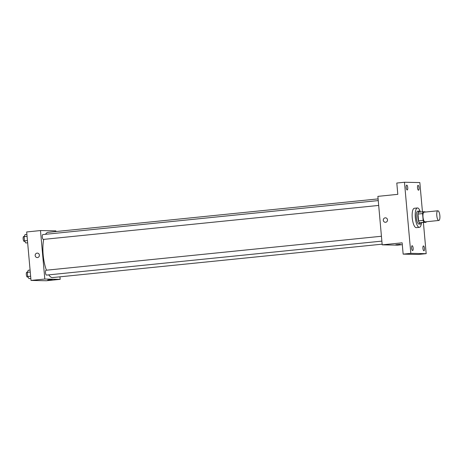 <?xml version="1.0" encoding="UTF-8"?>
<svg xmlns="http://www.w3.org/2000/svg" width="463" height="463" viewBox="0 0 463 463"><rect width="100%" height="100%" fill="white"/><g stroke="black" fill="none" stroke-linecap="round" stroke-linejoin="round"><path stroke-width="0.69" d="M438.762 220.475A4.867 1.528 -95.8 0 1 436.8 215.689A4.867 1.528 -95.8 0 1 437.842 210.787A4.867 1.528 -95.8 0 1 439.85 215.474A4.867 1.528 -95.8 0 1 438.82 220.475A4.867 1.528 -95.8 0 1 438.762 220.475M438.82 220.475L425.017 221.875A4.867 1.528 -95.8 0 1 424.959 221.875A4.867 1.528 -95.8 0 1 423.003 217.089A4.867 1.528 -95.8 0 1 424.039 212.181L437.842 210.787M422.563 213.593L423.165 220.394A6.285 1.974 -95.8 0 0 423.917 222.257L419.316 222.726A6.285 1.974 -95.8 0 1 418.564 220.863L417.962 214.062L422.563 213.593A6.285 1.974 -95.8 0 1 422.979 211.753L425.138 211.799A6.285 1.974 -95.8 0 1 425.277 212.06M423.917 222.257L426.076 222.304A6.285 1.974 -95.8 0 0 426.261 221.748M418.564 220.863L423.165 220.394M419.316 222.726L426.076 222.304M417.962 214.062A6.285 1.974 -95.8 0 1 418.378 212.222L422.979 211.753M420.508 212.008A6.494 2.037 84.2 0 0 419.275 211.035A6.494 2.037 84.2 0 0 417.881 217.454A6.494 2.037 84.2 0 0 420.583 223.953A6.494 2.037 84.2 0 0 421.596 222.755M420.583 223.953L419.05 224.109A6.494 2.037 -95.8 0 1 418.969 224.115A6.494 2.037 -95.8 0 1 416.347 217.61A6.494 2.037 -95.8 0 1 417.742 211.192L419.275 211.035M421.417 223.183A9.74 3.056 -95.8 0 1 419.374 227.339A9.74 3.056 -95.8 0 1 419.258 227.345A9.74 3.056 -95.8 0 1 415.34 217.772A9.74 3.056 -95.8 0 1 417.412 207.962A9.74 3.056 -95.8 0 1 420.248 211.626M419.374 227.339L416.306 227.651A9.74 3.056 -95.8 0 1 416.191 227.657A9.74 3.056 -95.8 0 1 412.273 218.085A9.74 3.056 -95.8 0 1 414.344 208.269L417.412 207.962M419.05 187.793A2.437 0.764 -95.8 0 1 418.523 190.2A2.437 0.764 -95.8 0 1 417.522 187.856A2.437 0.764 -95.8 0 1 418.031 185.356A2.437 0.764 -95.8 0 1 419.05 187.793M424.455 248.388A2.437 0.764 -95.8 0 1 423.934 250.796A2.437 0.764 -95.8 0 1 422.927 248.452A2.437 0.764 -95.8 0 1 423.442 245.951A2.437 0.764 -95.8 0 1 424.455 248.388M413.141 248.156A2.437 0.764 -95.8 0 1 412.62 250.564A2.437 0.764 -95.8 0 1 411.613 248.22A2.437 0.764 -95.8 0 1 412.128 245.72A2.437 0.764 -95.8 0 1 413.141 248.156M407.735 187.567A2.437 0.764 -95.8 0 1 407.214 189.969A2.437 0.764 -95.8 0 1 406.207 187.625A2.437 0.764 -95.8 0 1 406.722 185.125A2.437 0.764 -95.8 0 1 407.735 187.567M422.447 211.811L419.837 182.567L404.471 182.254L410.814 253.354L426.186 253.666L423.408 222.57M404.471 182.254L396.803 183.035L397.81 194.344L377.877 196.364L382.201 244.84L402.139 242.82L403.146 254.129L410.814 253.354M385.604 222.281A2.234 2.118 91.2 0 1 383.289 220.018A2.234 2.118 91.2 0 1 385.453 217.824A2.234 2.118 91.2 0 1 385.604 222.281M403.146 254.129L418.517 254.442L426.186 253.666M382.201 244.84L397.572 245.153L402.301 244.672M400.292 244.308L395.848 244.707M385.361 222.292A2.234 2.118 91.2 0 1 383.289 220.018A2.234 2.118 91.2 0 1 385.453 217.824M382.143 244.169L52.626 277.563A22.728 7.124 -95.8 0 1 52.348 277.574A22.728 7.124 -95.8 0 1 48.754 274.872M46.439 270.213A22.728 7.124 -95.8 0 1 43.719 239.383M45.524 234.301A22.728 7.124 -95.8 0 1 48.042 232.339L378.097 198.893M378.682 205.433L43.331 239.417A2.437 0.764 -95.8 0 1 43.302 239.423A2.437 0.764 -95.8 0 1 42.318 237.027A2.437 0.764 -95.8 0 1 42.839 234.573L378.254 200.583M381.871 241.113L46.514 275.097A2.437 0.764 -95.8 0 1 46.485 275.097A2.437 0.764 -95.8 0 1 45.501 272.707A2.437 0.764 -95.8 0 1 46.022 270.253L381.437 236.257M55.913 231.541L55.855 230.869L40.484 230.557L44.813 279.033L60.178 279.345L59.953 276.816M44.813 279.033L31.009 280.433L26.68 231.957L40.484 230.557M37.48 257.561A2.234 2.118 91.2 0 1 35.165 255.298A2.234 2.118 91.2 0 1 37.324 253.105A2.234 2.118 91.2 0 1 37.48 257.561M31.009 280.433L46.375 280.746L60.178 279.345M52.169 279.588L47.724 279.988M37.237 257.573A2.234 2.118 91.2 0 1 35.165 255.298A2.234 2.118 91.2 0 1 37.324 253.105M30.083 270.079L28.255 270.265L27.294 272.342L27.664 276.538L29.007 278.662L30.836 278.477M27.294 272.342L30.257 272.041M27.664 276.538L30.633 276.237M27.948 276.978L27.346 277.042A2.437 0.764 -95.8 0 1 27.317 277.042A2.437 0.764 -95.8 0 1 26.333 274.646A2.437 0.764 -95.8 0 1 26.854 272.198L27.386 272.14M26.9 234.4L25.071 234.585L24.105 236.662L24.481 240.858L25.824 242.982L27.647 242.797M24.105 236.662L27.074 236.361M24.481 240.858L27.45 240.557M24.759 241.304L24.157 241.362A2.437 0.764 -95.8 0 1 24.128 241.362A2.437 0.764 -95.8 0 1 23.15 238.972A2.437 0.764 -95.8 0 1 23.671 236.518L24.198 236.466"/></g></svg>
